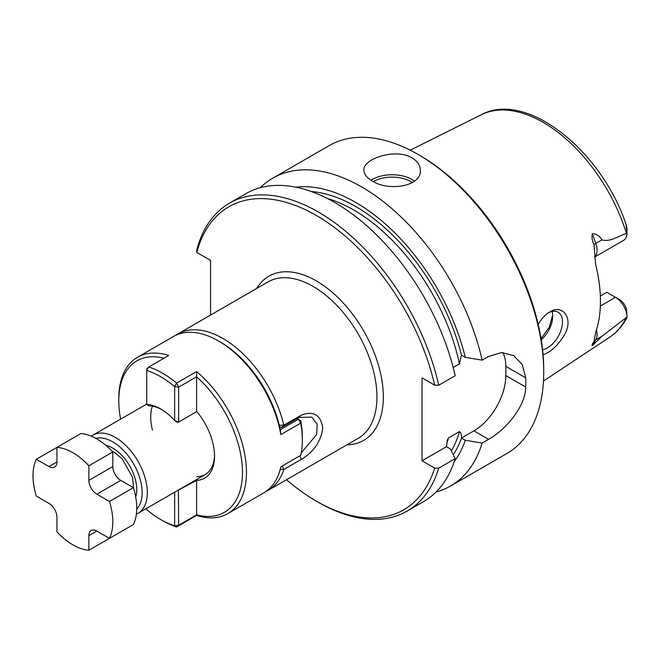 <?xml version="1.0" encoding="UTF-8"?>
<svg xmlns="http://www.w3.org/2000/svg" width="660" height="660" viewBox="0 0 660 660"><rect width="100%" height="100%" fill="white"/><g stroke="black" fill="none" stroke-linecap="round" stroke-linejoin="round"><path stroke-width="0.99" d="M120.78 480.381L96.838 494.2A11.286 6.518 60 0 1 88.861 480.381L88.861 465.795L112.802 451.976L112.802 466.554A11.286 6.518 -120 0 0 120.78 480.381L133.411 487.674A56.43 32.579 60 0 1 133.411 524.527L109.469 538.354L96.838 531.061L88.861 535.664L88.861 550.25A56.43 32.579 60 0 1 56.941 531.82L56.941 517.234A11.286 6.518 60 0 0 48.964 503.415L36.333 496.122A56.43 32.579 60 0 1 36.333 459.269L56.941 447.364A56.43 32.579 60 0 1 88.861 465.795M88.861 550.25L112.802 536.432M96.838 494.2L109.469 501.493A56.43 32.579 60 0 1 109.469 538.354M109.469 501.493L133.411 487.674M36.333 459.269L48.964 466.554A11.286 6.518 60 0 0 54.607 467.115A11.286 6.518 60 0 0 56.941 461.951L56.941 447.364L80.883 433.546A56.43 32.579 60 0 1 112.802 451.976M88.861 535.664A11.286 6.518 60 0 1 91.195 530.5A11.286 6.518 60 0 1 96.838 531.061M146.718 508.315L146.718 509.635A87.466 50.498 60 0 0 160.677 519.544A87.466 50.498 60 0 0 174.644 525.764L176.624 526.969L178.637 525.228L196.622 514.841L196.573 515.443A90.288 52.123 -120 0 0 227.766 513.645A90.288 52.123 -120 0 0 243.936 450.302A90.288 52.123 -120 0 0 196.573 371.572L196.622 376.769L178.637 387.156L174.644 386.62A87.466 50.498 60 0 0 146.718 370.499L146.718 404.374A47.965 27.695 60 0 1 160.685 408.969A47.965 27.695 60 0 1 174.644 420.502L174.644 386.62L176.624 383.089L196.573 371.572M196.622 514.841L196.589 514.816A87.466 50.498 -120 0 0 242.476 472.312A87.466 50.498 -120 0 0 196.589 376.827L196.622 376.769M160.677 519.544L162.673 520.69A90.288 52.123 60 0 0 176.624 526.969L196.573 515.443M120.607 419.141A87.466 50.498 60 0 1 118.783 400.9L118.783 398.599A90.288 52.123 60 0 1 137.486 357.266A90.288 52.123 60 0 1 168.679 355.468L148.731 366.985L146.718 368.725L146.718 370.499L148.731 366.985A90.288 52.123 60 0 1 176.624 383.089L178.637 387.156L178.637 422.045L196.82 411.543M118.783 400.9A87.466 50.498 60 0 1 163.936 358.207M280.286 429.643A87.466 50.498 -120 0 0 220.531 342.161L218.542 341.005A90.288 52.123 -120 0 1 280.838 434.585L280.286 429.677L298.271 419.298L300.729 420.717A87.466 50.498 -120 0 1 302.329 437.761L302.329 440.063A90.288 52.123 -120 0 1 300.787 455.276L280.838 466.802A90.288 52.123 60 0 1 263.678 492.913L227.766 513.645M302.329 440.063A90.288 52.123 -120 0 0 300.787 423.068L298.271 419.298L297.025 418.572M218.542 341.005A90.288 52.123 -120 0 0 204.592 334.736A90.288 52.123 -120 0 0 173.398 336.534L137.486 357.266M196.589 376.827L196.589 411.271A47.965 27.695 -120 0 1 214.549 456.192A47.965 27.695 -120 0 1 196.589 480.381L176.278 491.246M196.911 479.341L196.903 479.795M196.919 476.668A45.144 26.062 -120 0 0 205.202 474.556A45.144 26.062 -120 0 0 214.533 455.012M178.398 490.025L178.637 525.228L174.644 525.764L174.644 492.195M152.493 430.229A45.144 26.062 60 0 1 152.402 406.147M146.718 404.374L148.385 405.768A45.144 26.062 60 0 1 161.692 409.571M280.838 434.585L300.787 423.068L300.729 420.717M174.644 420.502L178.637 422.045L176.971 422.268L174.644 420.502M196.589 480.381L196.589 514.816M260.37 187.704A177.746 102.622 60 0 1 272.819 178.142A177.746 102.622 60 0 1 361.688 186.945A177.746 102.622 60 0 1 482.138 360.154L488.614 356.416L501.575 352.564L513.587 355.567L522.258 364.501L525.707 377.834A177.746 102.622 60 0 1 525.707 387.049C525.649 406.403 505.758 429.718 488.614 439.345L473.905 430.848L461.431 438.05L465.267 440.261A163.061 94.149 60 0 1 454.261 461.53M372.157 180.906C366.754 177.738 363.998 174.207 363.891 170.305C362.612 158.713 395.835 147.832 412.054 157.864C417.458 161.131 420.205 165.28 420.321 170.305C421.616 186.574 388.327 191.689 372.157 180.906M272.819 178.142L329.167 145.612A177.746 102.622 60 0 1 418.044 154.415L418.044 154.415A177.746 102.622 60 0 1 543.724 372.108A177.746 102.622 60 0 1 506.913 453.478L450.565 486.007A177.746 102.622 60 0 1 436.062 492.013M450.565 486.007A177.746 102.622 60 0 0 482.138 443.083L488.614 439.345M502.87 352.564A45.144 26.062 -60 0 1 505.824 366.349L505.824 375.565A45.144 26.062 -60 0 1 473.905 430.848M295.87 187.184A163.061 94.149 60 0 1 465.267 357.332L482.138 360.154M465.267 357.332L461.431 355.121L459.434 363.883L453.189 367.488M438.735 385.209L434.659 385.159A174.925 100.996 60 0 0 314.218 214.277A174.925 100.996 60 0 0 196.795 252.434L196.721 250.09A177.746 102.622 60 0 1 229.416 203.197A177.746 102.622 60 0 1 438.735 385.209L455.185 375.713A177.746 102.622 60 0 0 245.866 193.702L229.416 203.197M552.676 315.142L549.219 327.31L541.035 338.605M552.016 311.454A21.161 12.218 -60 0 1 552.709 316.247A21.161 12.218 -60 0 1 541.208 339.685M596.467 329.893A16.252 9.38 60 0 1 595.823 339.793L592.383 345.601L601.945 336.253L627 317.014L626.67 309.862A10.609 6.121 -120 0 0 619.501 299.615L606.845 292.306L600.336 295.985M627 317.014L626.818 317.873C622.495 325.99 616.778 332.434 609.65 337.202L543.485 381.01M592.383 345.601C591.583 345.551 592.119 344.182 594 341.492L595.617 332.491A130.993 75.628 60 0 0 595.617 264.313L594 244.687C592.119 240.743 591.583 237.064 592.383 233.648L595.823 243.433L601.945 239.893C599.635 235.884 596.45 233.805 592.383 233.648M196.795 252.434L210.556 260.378L210.556 315.084M434.659 385.159L422.029 377.866L422.029 460.795L434.659 468.088A174.925 100.996 60 0 1 316.288 501.113A174.925 100.996 60 0 1 286.522 479.729M594.668 257.062L623.634 240.339A16.252 9.38 60 0 0 626.992 233.244L626.059 224.515L627 228.533L626.992 233.244L626.439 233.401C618.511 235.975 610.063 242.269 601.945 239.893M543.073 354.742C550.283 352.358 557.081 346.252 563.467 336.451C574.802 319.308 562.906 303.221 549.623 312.031C545.177 314.68 541.373 318.829 538.222 324.481M91.319 436.169A45.144 26.062 60 0 1 92.821 435.179A45.144 26.062 60 0 1 115.393 437.415A45.144 26.062 60 0 1 144.886 477.196A45.144 26.062 60 0 1 137.965 513.373A45.144 26.062 60 0 1 136.356 514.173M95.849 438.356A41.473 23.941 60 0 1 112.802 441.911A41.473 23.941 60 0 1 138.856 475.258A41.473 23.941 60 0 1 136.727 509.165M301.257 452.892L316.643 434.511L317.221 424.207L311.734 417.128L299.021 417.417L281.465 427.556L283.816 425.205L278.916 425.156M175.642 335.362A90.288 52.123 60 0 1 177.787 334.001A90.288 52.123 60 0 1 283.816 425.205L301.373 415.066C313.748 410.602 320.875 415 322.757 428.249C320.892 441.54 313.764 451.902 301.373 459.352L283.816 469.491A90.288 52.123 60 0 1 268.067 490.38A90.288 52.123 60 0 1 265.823 491.552M279.592 426.476L281.465 427.556M280.195 469.425L283.816 469.491L282.2 466.01M434.659 468.088L438.735 468.138L455.185 458.642L450.302 448.899L446.473 446.688L422.029 460.795M446.473 446.688L447.34 440.047L448.462 437.927L459.434 431.59C460.993 432.754 461.662 434.907 461.431 438.05M542.578 349.693A21.161 12.218 120 0 0 560.183 332.409A21.161 12.218 120 0 0 558.096 312.205A21.161 12.218 120 0 0 548.567 312.691M482.138 443.083L465.267 440.261M626.992 316.866A16.252 9.38 -120 0 0 615.508 297.313A16.252 9.38 -120 0 0 615.508 297.305L600.344 306.058M420.032 155.562L418.044 154.415L420.04 155.562A174.925 100.996 60 0 1 420.04 155.562A174.925 100.996 60 0 1 543.724 369.806L543.724 372.108M438.735 468.138A177.746 102.622 60 0 1 407.162 511.071A177.746 102.622 60 0 1 318.285 502.268L316.288 501.113M455.185 458.642A177.746 102.622 60 0 1 423.613 501.575L407.162 511.071M112.802 466.554L88.861 480.381M56.941 461.951L48.964 466.554M525.707 377.834L505.824 366.349M626.439 317.361A128.494 74.192 60 0 1 609.65 337.202M601.945 336.253L595.823 339.793A8.464 6.575 30.6 0 0 594 341.492M373.378 181.574A26.524 15.312 180 0 1 410.858 181.599A26.524 15.312 180 0 1 412.385 182.556M346.987 444.823A94.801 54.73 -120 0 0 363.693 330.924A94.801 54.73 -120 0 0 256.699 288.445M410.215 150.175L481.231 114.774A128.494 74.192 60 0 1 626.439 233.401M105.856 445.302A33.858 19.544 60 0 1 112.802 448.132A33.858 19.544 60 0 1 135.713 497.021M299.021 417.417L301.373 415.066M299.755 455.87L301.373 459.352M268.067 490.38L358.248 438.314A90.288 52.123 -120 0 0 358.248 334.067A90.288 52.123 -120 0 0 267.96 281.944L177.787 334.001M448.462 437.927A155.174 89.595 60 0 1 446.655 443.685M459.434 431.59A155.174 89.595 60 0 1 451.316 450.912M461.488 438.083A157.996 91.22 60 0 1 453.238 454.748M594.66 256.921A16.252 9.38 60 0 0 595.823 243.433A8.464 2.137 -19.4 0 0 594 244.687M311.314 191.524A157.996 91.22 60 0 1 461.488 355.154M525.707 387.049L505.824 375.565M371.019 180.213A28.215 16.285 180 0 1 412.054 179.52A28.215 16.285 180 0 1 414.48 181.12M327.302 198.47A155.174 89.595 60 0 1 459.434 363.883M133.567 488.194L132.52 477.238L122.059 458.667L114.906 452.776L112.431 451.58M146.718 404.068L92.821 435.179M205.202 474.556L137.965 513.373M481.231 114.774C526.746 89.95 602.39 151.429 626.439 225.563M619.501 299.615L615.508 297.313"/></g></svg>
